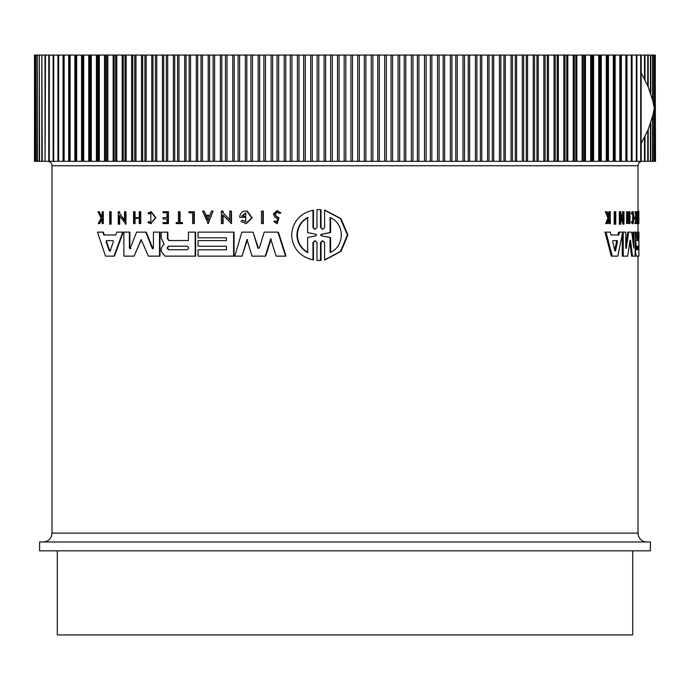 <?xml version="1.0" encoding="UTF-8"?>
<svg xmlns="http://www.w3.org/2000/svg" width="690" height="690" viewBox="0 0 690 690"><rect width="100%" height="100%" fill="white"/><g stroke="black" fill="none" stroke-linecap="round" stroke-linejoin="round"><path stroke-width="1.03" d="M318.996 209.648L321.031 209.7L321.031 227.571L321.799 229.002M319.246 209.648L320.54 209.7L320.54 227.571L322.558 229.399L324.585 227.571L324.585 210.2L325.076 210.2L340.938 218.583L347.924 234.954L340.998 251.436L325.076 259.889L324.585 259.889L324.585 242.518L322.558 240.689L320.54 242.518L320.54 260.389L316.986 260.389L316.986 242.518L314.976 240.681L312.975 242.518L312.975 259.88C299.883 256.723 292.75 248.443 291.577 235.04C292.741 221.654 299.874 213.374 312.975 210.2L312.975 227.562L314.243 229.02M322.808 240.698L321.031 242.518L321.031 260.389L318.996 260.44M315.218 240.698L313.458 242.518L313.458 259.88L312.975 259.88M312.975 210.2L313.458 210.2L313.458 227.562M110.633 211.718L111.116 211.718L111.116 224.207L109.719 224.207L109.719 211.718L110.633 211.718L110.633 224.207M262.856 211.106L263.313 211.106L263.313 223.595L261.476 223.595L261.476 211.106L262.856 211.106L262.856 223.595M193.89 211.718L193.89 223.595L194.33 223.595L194.33 211.718L188.982 211.718L188.982 212.891L192.657 212.891L189.422 212.891M176.631 222.594L178.434 222.594L178.434 211.718L180.038 211.718L180.038 222.594M179.598 211.718L179.598 222.594L182.471 222.594L182.471 223.595L176.183 223.595L176.183 222.594L178.434 222.594M150.808 211.718L155.431 217.712L150.808 223.715L155.88 217.712L151.257 211.718L147.953 213.029L148.531 213.986L150.808 212.943L150.808 222.482L148.626 221.533L150.515 222.387M151.024 212.951L148.531 213.986M98.782 211.718L101.473 217.212L102.111 215.927L102.111 211.718L103.267 211.718L103.267 223.595L102.111 223.595L102.111 219.015L99.636 223.595L98.316 223.595L101.059 218.04L97.946 211.718L99.282 211.718L101.965 217.212M277.001 210.536L280.934 212.977L279.157 213.408L280.468 212.977L277.001 210.536L273.369 214.124L274.982 217.1L277.716 218.911L276.733 222.12L275.543 221.016M277.233 211.899L275.198 214.124L276.173 215.953L279.01 217.902L277.19 223.595L273.757 221.542L275.086 221.016M163.53 217.592L166.963 217.592L163.082 217.592L163.082 219.049L166.963 219.049L163.53 219.049M166.963 217.592L166.963 212.77L163.53 212.77M166.963 212.77L163.082 212.77L163.082 211.718L168.438 211.718L168.438 223.595L163.082 223.595L163.082 222.594L166.963 222.594L163.53 222.594M139.242 218.307L135.05 218.307L135.05 223.595L133.575 223.595L133.575 211.718L134.593 211.718L134.593 217.6L139.242 217.6L139.242 211.718L140.277 211.718L140.277 223.595L139.242 223.595L139.242 218.307L134.593 218.307L134.593 223.595M134.593 211.718L135.05 211.718L135.05 217.6L139.242 217.6M140.277 211.718L140.734 211.718L140.734 223.595L140.277 223.595M213.072 211.106L208.199 223.586L202.506 211.106L204.042 211.106L205.836 215.366L209.691 215.366L211.511 211.106L213.072 211.106L207.759 223.586M204.042 211.106L206.275 215.366L209.691 215.366M223.094 215.28L223.094 223.595L221.378 223.595L221.378 211.106L223.094 211.106L223.094 212.736L230.167 220.153M223.094 212.736L229.718 220.153L229.718 211.106L231.478 211.106L231.478 223.595L222.654 214.814L222.654 223.595M119.68 216.091L119.68 224.207L118.257 224.207L118.257 211.718L119.68 211.718L119.68 213.348L124.976 220.766M119.68 213.348L124.511 220.766L124.511 211.718L125.968 211.718L125.968 224.207L119.206 215.427L119.206 224.207M244.407 217.316L244.407 216.065L244.855 217.316L239.689 217.316C239.913 214.004 241.543 211.934 244.571 211.106L247.296 211.106L252.212 217.928L246.157 223.646L241 221.274L242.44 220.058L245.123 221.576M245.933 212.934L242.147 216.065M102.87 232.133L103.362 232.133L104.319 234.997L115.782 234.997L116.808 232.133L122.786 232.133L113.997 256.137L105.527 256.137L97.471 232.133L102.87 232.133L103.828 234.997L115.782 234.997M122.786 232.133L123.26 232.133L114.471 256.137L113.997 256.137M198.496 240.62L226.406 240.62L226.406 237.8L198.496 237.8M226.406 237.8L198.047 237.8L198.047 232.133L234.048 232.133L234.048 256.137L198.047 256.137L198.047 249.797L226.406 249.797L226.406 246.27L198.496 246.27M198.496 249.797L226.406 249.797M167.877 232.133L167.877 238.861L169.231 240.551L188.405 240.551L188.405 232.133L195.192 232.133L195.192 256.137L164.945 256.137L161.236 251.462L161.236 248.728L162.504 245.838L164.177 244.295L161.236 238.007L161.244 232.133L167.877 232.133M195.192 232.133L195.632 232.133L195.632 256.137L195.192 256.137M257.775 247.788L258.543 248.409L259.431 247.788L264.201 232.133L278.38 232.133L286.031 256.137L276.129 256.137L270.704 238.844L265.236 256.137L252.057 256.137L246.986 239.551L242.069 256.137L234.816 256.137L241.854 232.133L253.066 232.133L257.775 247.788L258.828 248.374M271.17 238.844L265.693 256.137L265.236 256.137M247.443 239.551L242.069 256.137M253.066 232.133L258.233 247.788M129.962 248.857L136.594 232.133L146.246 232.133L153.016 248.805M145.788 232.133L152.249 248.426L153.413 248.055L153.413 232.133L159.976 232.133L159.976 256.137L148.402 256.137L141.157 239.654L134.084 256.137L123.864 256.137L123.864 232.133L129.392 232.133L129.392 248.055L130.928 248.426M141.39 239.697L134.084 256.137M129.392 232.133L129.858 232.133L129.858 248.055M614.212 224.207L614.212 211.718L615.765 211.718L615.765 224.207L614.212 224.207M637.758 223.595L636.87 223.595L636.87 222.594L637.983 222.594L637.983 211.718L638.293 223.595L637.758 223.595L637.758 222.594M637.094 222.594L637.094 211.718L637.983 211.718M632.687 221.921L632.687 213.503M631.462 213.029L632.368 213.029L632.532 213.986L631.626 213.986L631.462 213.029L632.247 211.718L633.144 211.718L634.283 217.712L633.144 223.715L632.558 221.533L631.652 221.533L631.497 222.516L632.402 222.516M633.144 223.715L632.247 223.715L631.497 222.516M608.761 215.944L608.77 211.718L610.262 211.718L610.262 223.595L609.753 223.595L609.753 219.015L609.21 219.015L607.39 223.595L606.708 223.595L608.934 218.04L606.389 211.718L607.096 211.718L609.253 217.212L609.753 215.927L608.77 215.927M609.753 223.595L608.77 223.595L608.77 220.127M606.708 223.595L605.716 223.595L607.942 218.04L605.397 211.718L606.389 211.718M635.637 217.592L635.637 212.77M635.87 212.77L634.973 212.77L634.973 211.718L636.689 211.718L636.689 223.595L635.87 223.595L635.87 222.594L636.534 222.594L636.534 219.049L635.87 219.049L635.87 217.592L636.534 217.592L636.534 212.77L635.87 212.77L635.87 211.718M635.87 223.595L634.973 223.595L634.973 222.594L635.87 222.594M635.637 222.594L635.637 219.049M635.87 219.049L634.973 219.049L634.973 217.592L635.87 217.592M629.625 223.595L628.711 223.595L628.711 218.307L627.909 218.307L627.512 223.595L627.512 211.718L627.909 217.6L628.711 217.6L628.711 211.718L629.979 211.718L629.979 223.595L629.625 218.307L627.909 218.307M627.512 223.595L626.589 223.595L626.589 211.718L627.512 211.718M622.604 218.126L622.604 211.718L624.01 211.718L624.01 224.207L620.827 215.427L620.827 224.207L620.31 224.207L620.31 211.718L620.827 211.718L620.827 213.348L623.536 220.766L623.536 211.718M624.01 224.207L623.079 224.207L620.827 217.928M620.31 224.207L619.37 224.207L619.37 211.718L620.31 211.718M611.055 234.997L617.964 234.997L618.559 232.133L619.499 232.133L618.913 234.997L611.055 234.997L610.331 232.133L604.992 232.133L611.314 256.137L612.289 256.137L605.993 232.133M637.802 240.551L637.802 232.133L638.88 232.133L638.88 256.137L636.197 256.137L635.516 251.462L636.059 244.295L635.18 244.295L635.119 242.733M632.903 242.535L632.903 232.133L635.18 232.133L635.18 256.137L632.497 256.137L630.513 240.224L630.039 240.224L627.71 256.137L623.217 256.137L623.217 232.133L625.778 232.133L625.778 248.055L626.235 248.426L628.668 232.133L631.738 232.133L633.808 248.055L633.808 232.133M632.497 256.137L631.591 256.137L629.815 241.836M623.217 256.137L622.285 256.137L622.285 234.281M625.778 245.476L627.753 232.133L628.668 232.133M638.017 211.718L638.017 165.738L51.983 165.738L51.983 533.111L638.017 533.111L638.017 256.137M638.017 232.133L638.017 223.595M68.69 55.079L69.38 55.079L69.38 161.313L68.69 161.313L68.69 55.079L63.428 55.079L63.428 161.313L64.118 161.313L63.678 161.313M635.18 237.705L636.059 244.295M280.934 212.977L280.468 212.977M276.173 215.953L274.741 214.124L277.001 211.89L279.157 213.408M645.857 541.969L329.734 541.969M638.017 533.111A8.849 8.849 0 0 0 646.866 541.969L43.125 541.969A8.849 8.849 0 0 0 51.983 533.111M39.589 550.818L650.411 550.818L650.411 541.969L39.589 541.969L39.589 550.818M636.749 249.728L636.749 246.201L638.63 246.201L638.63 249.728L636.749 249.728M612.703 241.698L612.996 240.603L617.231 240.603L617.498 241.698L615.454 250.97L614.885 250.97L612.703 241.698M168.403 249.728L166.98 247.96L168.403 246.201L187.163 246.201C189.086 247.374 189.086 248.547 187.163 249.728L168.403 249.728M168.852 246.201L167.429 247.96L168.852 249.728M106.096 241.698L106.519 240.603L112.962 240.603L113.401 241.698L110.141 250.97L109.287 250.97L106.096 241.698L106.588 241.698L109.77 250.97L110.624 250.97M107.01 240.603L106.588 241.698M321.273 235.764L320.54 235.04L321.273 234.324L330.096 232.556L330.096 217.479C344.931 223.603 345.043 246.382 330.096 252.6L330.096 237.532L321.273 235.764L330.596 237.532L330.596 252.333M330.596 217.747L330.596 232.556L321.764 234.324L321.031 235.04L321.764 235.764M307.654 252.6C300.849 248.736 297.269 242.88 296.907 235.04C297.252 227.226 300.831 221.369 307.654 217.479L307.654 232.616L316.262 234.333L316.262 235.747L307.654 237.472L307.654 252.6M308.128 217.479C301.323 221.343 297.744 227.2 297.373 235.04C297.726 242.863 301.306 248.711 308.128 252.6M57.296 550.818L57.296 634.921L632.704 634.921L632.704 550.818M655.207 55.079L655.5 161.313L655.207 55.079L654.327 55.079L654.327 161.313L655.207 161.313M654.327 55.079L652.861 55.079L652.861 101.05M652.861 115.342L652.861 161.313L654.327 161.313M652.861 55.079L650.808 55.079L650.808 93.918M650.808 122.475L650.808 161.313L652.861 161.313M650.808 55.079L648.186 55.079L648.186 86.837M648.186 129.556L648.186 161.313L650.808 161.313M648.186 55.079L644.977 55.079L644.977 79.824M644.977 136.568L644.977 161.313L648.186 161.313M644.977 55.079L641.208 55.079L641.208 72.898M641.208 143.503L641.208 161.313L644.977 161.313M631.488 55.079L636.879 55.079L636.879 161.313L631.488 161.313M626.322 55.079L631.997 55.079L631.997 161.313L626.322 161.313M614.385 55.079L626.572 55.079L626.572 161.313L614.385 161.313L614.385 55.079L608.459 55.079L608.459 161.313L614.385 161.313M619.499 232.133L623.217 232.133M630.039 240.224L630.513 240.224L630.039 240.224M638.69 232.133L638.69 240.551L636.81 240.551L636.603 232.133L635.525 232.133L635.525 237.705M635.18 242.733L636.016 242.733M635.3 256.137L636.197 256.137M638.88 240.62L638.906 246.27M638.88 249.797L638.906 256.137M638.88 232.133L638.906 237.8M622.691 232.133L617.861 256.137L612.289 256.137M638.017 211.106L638.854 211.106L638.862 223.595L638.837 212.891L638.707 211.718L638.095 211.718M627.909 217.6L629.625 217.6L629.625 211.718M607.942 218.04L608.934 218.04M609.21 219.015L609.753 219.015M609.753 215.927L609.753 211.718M632.532 213.986L633.144 212.943L633.144 222.482L632.558 221.533M632.368 213.029L633.144 211.718M638.095 212.891L638.707 212.891M638.293 223.595L638.837 223.595M615.17 224.207L615.17 211.718M130.47 248.426L129.392 248.055M159.528 232.133L159.528 256.137M152.792 248.857L152.249 248.426L152.697 248.426M277.915 232.133L285.565 256.137M167.429 232.133L167.429 238.861L168.783 240.551L188.405 240.551M226.406 246.27L198.047 246.27L198.047 240.62L226.406 240.62M233.599 232.133L233.599 256.137M244.407 216.065L241.698 216.065L245.709 212.925L245.709 221.706L242.44 220.058M246.847 211.106L251.764 217.928L245.709 223.646M119.206 211.718L119.206 213.348M125.494 211.718L125.494 224.207M222.654 211.106L222.654 212.736M231.029 211.106L231.029 223.595M166.963 219.049L166.963 222.594M167.998 211.718L167.998 223.595M275.707 215.953L278.544 217.902L276.733 223.595M102.111 219.015L101.404 219.015L99.144 223.595M102.776 211.718L102.776 223.595M150.808 223.715L148.065 222.516L148.626 221.533M182.022 222.594L182.022 223.595M193.89 223.595L192.657 223.595L192.657 212.891M318.754 209.648L316.986 209.691L316.986 227.562L314.976 229.399L312.975 227.562M320.54 209.7L321.031 209.7M321.031 260.389L320.54 260.389M324.585 210.2L340.437 218.583L347.406 234.954L340.498 251.436L324.585 259.889M636.62 161.313L641.208 161.313M608.459 161.313L607.649 161.313L607.649 55.079L601.275 55.079L601.275 161.313L607.649 161.313M601.275 161.313L600.404 161.313L600.404 55.079L593.598 55.079L593.598 161.313L600.404 161.313M593.598 161.313L592.676 161.313L592.676 55.079L585.456 55.079L585.456 161.313L592.676 161.313M585.456 161.313L584.473 161.313L584.473 55.079L576.857 55.079L576.857 161.313L584.473 161.313M576.857 161.313L575.822 161.313L575.822 55.079L567.81 55.079L567.81 161.313L575.822 161.313M567.81 161.313L566.723 161.313L566.723 55.079L558.339 55.079L558.339 161.313L566.723 161.313M558.339 161.313L557.21 161.313L557.21 55.079L548.464 55.079L548.464 161.313L557.21 161.313M548.464 161.313L547.291 161.313L547.291 55.079L538.2 55.079L538.2 161.313L547.291 161.313M538.2 161.313L536.984 161.313L536.984 55.079L527.574 55.079L527.574 161.313L536.984 161.313M527.574 161.313L526.315 161.313L526.315 55.079L516.594 55.079L516.594 161.313L526.315 161.313M516.594 161.313L515.292 161.313L515.292 55.079L505.296 55.079L505.296 161.313L515.292 161.313M505.296 161.313L503.959 161.313L503.959 55.079L493.686 55.079L493.686 161.313L503.959 161.313M493.686 161.313L492.315 161.313L492.315 55.079L481.793 55.079L481.793 161.313L492.315 161.313M481.793 161.313L480.387 161.313L480.387 55.079L469.64 55.079L469.64 161.313L480.387 161.313M469.64 161.313L468.208 161.313L468.208 55.079L457.254 55.079L457.254 161.313L468.208 161.313M457.254 161.313L455.788 161.313L455.788 55.079L444.645 55.079L444.645 161.313L455.788 161.313M444.645 161.313L443.161 161.313L443.161 55.079L431.854 55.079L431.854 161.313L443.161 161.313M431.854 161.313L430.353 161.313L430.353 55.079L418.899 55.079L418.899 161.313L430.353 161.313M418.899 161.313L417.372 161.313L417.372 55.079L405.798 55.079L405.798 161.313L417.372 161.313M405.798 161.313L404.262 161.313L404.262 55.079L392.584 55.079L392.584 161.313L404.262 161.313M392.584 161.313L391.032 161.313L391.032 55.079L379.276 55.079L379.276 161.313L391.032 161.313M379.276 161.313L377.723 161.313L377.723 55.079L365.907 55.079L365.907 161.313L377.723 161.313M365.907 161.313L364.346 161.313L364.346 55.079L352.495 55.079L352.495 161.313L364.346 161.313M352.495 161.313L350.925 161.313L350.925 55.079L339.075 55.079L339.075 161.313L350.925 161.313M339.075 161.313L337.505 161.313L337.505 55.079L325.654 55.079L325.654 161.313L337.505 161.313M325.654 161.313L324.093 161.313L324.093 55.079L312.277 55.079L312.277 161.313L324.093 161.313M312.277 161.313L310.724 161.313L310.724 55.079L298.968 55.079L298.968 161.313L310.724 161.313M298.968 161.313L297.416 161.313L297.416 55.079L285.738 55.079L285.738 161.313L297.416 161.313M285.738 161.313L284.202 161.313L284.202 55.079L272.628 55.079L272.628 161.313L284.202 161.313M272.628 161.313L271.101 161.313L271.101 55.079L259.647 55.079L259.647 161.313L271.101 161.313M259.647 161.313L258.146 161.313L258.146 55.079L246.839 55.079L246.839 161.313L258.146 161.313M246.839 161.313L245.355 161.313L245.355 55.079L234.212 55.079L234.212 161.313L245.355 161.313M234.212 161.313L232.746 161.313L232.746 55.079L221.792 55.079L221.792 161.313L232.746 161.313M221.792 161.313L220.36 161.313L220.36 55.079L209.613 55.079L209.613 161.313L220.36 161.313M209.613 161.313L208.208 161.313L208.208 55.079L197.685 55.079L197.685 161.313L208.208 161.313M197.685 161.313L196.314 161.313L196.314 55.079L186.041 55.079L186.041 161.313L196.314 161.313M186.041 161.313L184.704 161.313L184.704 55.079L174.708 55.079L174.708 161.313L184.704 161.313M174.708 161.313L173.406 161.313L173.406 55.079L163.685 55.079L163.685 161.313L173.406 161.313M163.685 161.313L162.426 161.313L162.426 55.079L153.016 55.079L153.016 161.313L162.426 161.313M153.016 161.313L151.8 161.313L151.8 55.079L142.709 55.079L142.709 161.313L151.8 161.313M142.709 161.313L141.536 161.313L141.536 55.079L132.791 55.079L132.791 161.313L141.536 161.313M132.791 161.313L131.661 161.313L131.661 55.079L123.277 55.079L123.277 161.313L131.661 161.313M123.277 161.313L122.19 161.313L122.19 55.079L114.178 55.079L114.178 161.313L122.19 161.313M114.178 161.313L113.143 161.313L113.143 55.079L105.527 55.079L105.527 161.313L113.143 161.313M105.527 161.313L104.544 161.313L104.544 55.079L97.325 55.079L97.325 161.313L104.544 161.313M97.325 161.313L96.402 161.313L96.402 55.079L89.597 55.079L89.597 161.313L96.402 161.313M89.597 161.313L88.725 161.313L88.725 55.079L82.352 55.079L82.352 161.313L88.725 161.313M82.352 161.313L81.541 161.313L81.541 55.079L75.615 55.079L75.615 161.313L81.541 161.313M75.615 161.313L74.856 161.313L74.856 55.079L69.38 55.079M69.38 161.313L74.856 161.313M63.049 55.079L58.003 55.079L58.003 161.313L63.049 161.313L63.049 55.079L64.118 55.079L64.118 161.313L68.69 161.313M58.003 161.313L58.633 161.313L58.633 55.079L58.003 55.079L58.003 161.313M58.512 161.313L57.943 161.313L57.943 55.079L53.13 55.079L53.13 161.313L57.943 161.313M53.13 161.313L53.691 161.313L53.691 55.079L53.13 55.079L53.121 161.313M53.38 55.079L48.818 55.079L48.818 161.313L53.38 161.313M48.818 161.313L49.309 161.313L49.309 55.079L48.818 55.079M49.378 55.079L45.488 55.079L45.066 161.313L49.378 161.313M42.237 161.313L45.023 161.313L45.023 55.079L41.874 55.079L42.237 161.313M39.554 161.313L41.814 161.313L41.814 55.079L39.27 55.079L39.554 161.313M37.458 161.313L39.192 161.313L39.192 55.079L37.251 55.079L37.458 161.313M35.949 161.313L37.139 161.313L37.139 55.079L35.811 55.079L35.949 161.313M35.035 55.079L35.035 161.313L35.673 161.313L35.673 55.079L34.957 55.079M34.698 161.313L34.793 55.079L34.698 161.313M615.454 250.97L614.885 250.97L615.454 250.97M207.759 219.929L206.138 216.091L209.389 216.091L207.759 219.929M637.741 249.728L637.741 246.201M614.687 250.099L616.541 241.698L616.274 240.603M209.389 216.091L206.577 216.091L208.199 219.929M330.596 232.556L330.096 232.556M330.096 237.532L330.596 237.532M57.943 55.079L58.512 55.079M74.856 55.079L75.615 55.079M81.541 55.079L82.352 55.079M88.725 55.079L89.597 55.079M96.402 55.079L97.325 55.079M104.544 55.079L105.527 55.079M113.143 55.079L114.178 55.079M122.19 55.079L123.277 55.079M131.661 55.079L132.791 55.079M141.536 55.079L142.709 55.079M151.8 55.079L153.016 55.079M162.426 55.079L163.685 55.079M173.406 55.079L174.708 55.079M184.704 55.079L186.041 55.079M196.314 55.079L197.685 55.079M208.208 55.079L209.613 55.079M220.36 55.079L221.792 55.079M232.746 55.079L234.212 55.079M245.355 55.079L246.839 55.079M258.146 55.079L259.647 55.079M271.101 55.079L272.628 55.079M284.202 55.079L285.738 55.079M297.416 55.079L298.968 55.079M310.724 55.079L312.277 55.079M324.093 55.079L325.654 55.079M337.505 55.079L339.075 55.079M350.925 55.079L352.495 55.079M364.346 55.079L365.907 55.079M377.723 55.079L379.276 55.079M391.032 55.079L392.584 55.079M404.262 55.079L405.798 55.079M417.372 55.079L418.899 55.079M430.353 55.079L431.854 55.079M443.161 55.079L444.645 55.079M455.788 55.079L457.254 55.079M468.208 55.079L469.64 55.079M480.387 55.079L481.793 55.079M492.315 55.079L493.686 55.079M503.959 55.079L505.296 55.079M515.292 55.079L516.594 55.079M526.315 55.079L527.574 55.079M536.984 55.079L538.2 55.079M547.291 55.079L548.464 55.079M557.21 55.079L558.339 55.079M566.723 55.079L567.81 55.079M575.822 55.079L576.857 55.079M584.473 55.079L585.456 55.079M592.676 55.079L593.598 55.079M600.404 55.079L601.275 55.079M607.649 55.079L608.459 55.079M641.208 55.079L636.62 55.079M641.148 143.606L641.148 72.786L648.143 86.733L652.843 100.99L654.318 108.201L652.843 115.403L648.143 129.66L641.148 143.606M620.62 55.079L620.62 161.313M635.18 245.838L635.757 245.838M140.907 240.224L140.45 240.224M167.429 238.861L167.877 238.861M279.01 217.902L278.544 217.902M313.458 242.518L312.975 242.518M321.031 242.518L320.54 242.518M320.54 227.571L321.031 227.571M616.541 241.698L617.498 241.698M321.273 234.324L321.764 234.324M655.302 55.079L655.302 161.313M654.965 55.079L654.965 161.313M654.051 55.079L654.051 106.622M654.051 109.77L654.051 161.313M652.542 55.079L652.542 99.791M652.542 116.601L652.542 161.313M650.446 55.079L650.446 92.831M650.446 123.562L650.446 161.313M647.763 55.079L647.763 85.853M647.763 130.539L647.763 161.313M644.512 55.079L644.512 78.902M644.512 137.491L644.512 161.313M640.691 55.079L640.691 161.313M636.309 55.079L636.309 161.313M632.057 55.079L632.057 161.313M631.367 55.079L631.367 161.313M626.951 55.079L626.951 161.313M625.882 55.079L625.882 161.313M621.311 55.079L621.311 161.313M619.861 55.079L619.861 161.313M615.144 55.079L615.144 161.313M614.135 55.079L614.135 161.313M613.315 55.079L613.315 161.313M607.14 55.079L607.14 161.313M606.269 55.079L606.269 161.313M599.653 55.079L599.653 161.313M598.713 55.079L598.713 161.313M591.675 55.079L591.675 161.313M590.683 55.079L590.683 161.313M583.231 55.079L583.231 161.313M582.179 55.079L582.179 161.313M574.33 55.079L574.33 161.313M573.226 55.079L573.226 161.313M564.989 55.079L564.989 161.313M563.834 55.079L563.834 161.313M555.234 55.079L555.234 161.313M554.036 55.079L554.036 161.313M545.083 55.079L545.083 161.313M543.832 55.079L543.832 161.313M534.543 55.079L534.543 161.313M533.249 55.079L533.249 161.313M523.65 55.079L523.65 161.313M522.313 55.079L522.313 161.313M512.411 55.079L512.411 161.313M511.031 55.079L511.031 161.313M500.854 55.079L500.854 161.313M499.439 55.079L499.439 161.313M489.003 55.079L489.003 161.313M487.554 55.079L487.554 161.313M476.876 55.079L476.876 161.313M475.401 55.079L475.401 161.313M464.499 55.079L464.499 161.313M462.99 55.079L462.99 161.313M451.898 55.079L451.898 161.313M450.363 55.079L450.363 161.313M439.09 55.079L439.09 161.313M437.529 55.079L437.529 161.313M426.101 55.079L426.101 161.313M424.523 55.079L424.523 161.313M412.956 55.079L412.956 161.313M411.361 55.079L411.361 161.313M399.691 55.079L399.691 161.313M398.078 55.079L398.078 161.313M386.314 55.079L386.314 161.313M384.692 55.079L384.692 161.313M372.859 55.079L372.859 161.313M371.229 55.079L371.229 161.313M359.352 55.079L359.352 161.313M357.722 55.079L357.722 161.313M345.819 55.079L345.819 161.313M344.181 55.079L344.181 161.313M332.278 55.079L332.278 161.313M330.648 55.079L330.648 161.313M318.771 55.079L318.771 161.313M317.141 55.079L317.141 161.313M305.308 55.079L305.308 161.313M303.686 55.079L303.686 161.313M291.922 55.079L291.922 161.313M290.309 55.079L290.309 161.313M278.639 55.079L278.639 161.313M277.044 55.079L277.044 161.313M265.478 55.079L265.478 161.313M263.899 55.079L263.899 161.313M252.471 55.079L252.471 161.313M250.91 55.079L250.91 161.313M239.637 55.079L239.637 161.313M238.102 55.079L238.102 161.313M227.01 55.079L227.01 161.313M225.501 55.079L225.501 161.313M214.599 55.079L214.599 161.313M213.124 55.079L213.124 161.313M202.446 55.079L202.446 161.313M200.997 55.079L200.997 161.313M190.561 55.079L190.561 161.313M189.146 55.079L189.146 161.313M178.969 55.079L178.969 161.313M177.589 55.079L177.589 161.313M167.687 55.079L167.687 161.313M166.35 55.079L166.35 161.313M156.751 55.079L156.751 161.313M155.457 55.079L155.457 161.313M146.168 55.079L146.168 161.313M144.917 55.079L144.917 161.313M135.964 55.079L135.964 161.313M134.766 55.079L134.766 161.313M126.167 55.079L126.167 161.313M125.011 55.079L125.011 161.313M116.774 55.079L116.774 161.313M115.67 55.079L115.67 161.313M107.821 55.079L107.821 161.313M106.769 55.079L106.769 161.313M99.317 55.079L99.317 161.313M98.325 55.079L98.325 161.313M91.287 55.079L91.287 161.313M90.347 55.079L90.347 161.313M83.731 55.079L83.731 161.313M82.86 55.079L82.86 161.313M76.685 55.079L76.685 161.313M75.865 55.079L75.865 161.313M70.138 55.079L70.138 161.313M45.066 161.313L45.066 55.079M51.983 165.738C51.724 163.047 50.249 161.572 47.558 161.313M638.017 165.738C638.276 163.047 639.751 161.572 642.442 161.313M319.246 260.44L318.754 260.44M34.5 55.079L34.5 161.313M63.428 55.079L63.428 161.313M48.792 55.079L48.792 161.313"/></g></svg>
